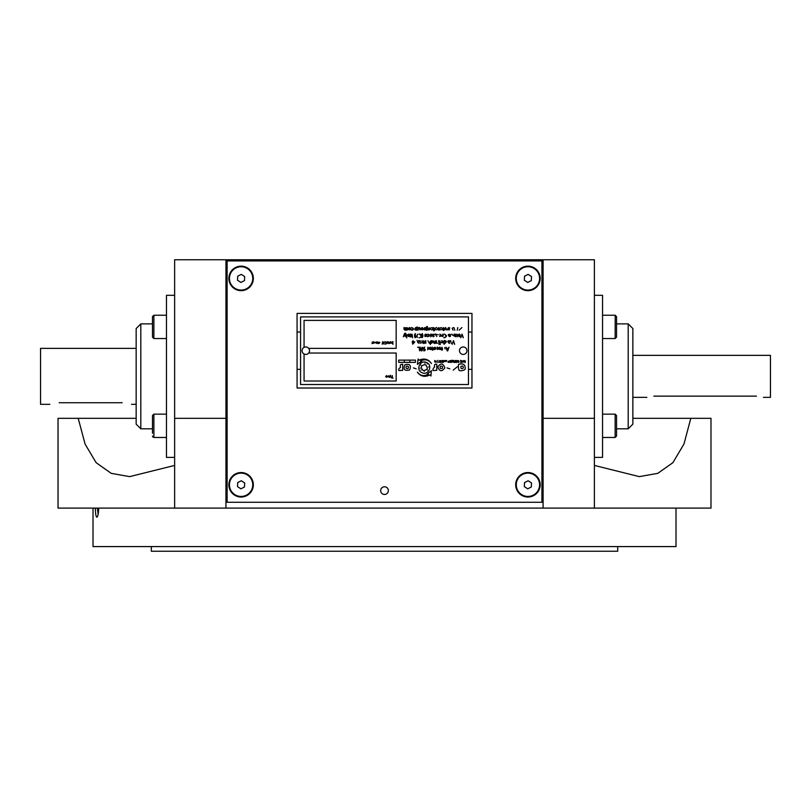 <?xml version="1.0" encoding="UTF-8"?>
<svg xmlns="http://www.w3.org/2000/svg" width="811" height="811" viewBox="0 0 811 811"><rect width="100%" height="100%" fill="white"/><g stroke="black" fill="none" stroke-linecap="round" stroke-linejoin="round"><path stroke-width="1.22" d="M594.392 465.433L639.362 476.625L657.792 473.35L672.927 462.645L683.977 443.992L690.81 418.324L710.983 418.324L710.983 508.102L543.086 508.102L543.086 418.324L594.392 418.324L594.392 259.753L174.639 259.753L174.639 418.324L225.945 418.324L225.945 508.102L174.639 508.102L174.639 418.324M174.639 508.102L58.037 508.102L58.037 418.324L136.157 418.324M174.639 465.433L129.659 476.625L111.239 473.35L96.134 462.686L85.094 444.104L78.211 418.324M594.392 508.102L594.392 418.324M543.086 259.753L543.086 418.324M225.945 418.324L225.945 259.753M690.81 418.324L632.864 418.324M543.086 508.102L225.945 508.102M151.322 546.584L151.322 551.247L617.708 551.247L617.708 546.584M93.022 508.102L93.022 546.584L676.009 546.584L676.009 508.102M97.34 508.102L98.141 514.225M98.719 508.102C98.516 513.008 97.989 515.989 97.138 517.053L96.762 517.185C95.931 516.536 95.455 513.515 95.353 508.102M594.392 457.384L602.553 457.384L602.553 295.316L594.392 295.316M628.201 323.883L632.864 328.546L632.864 424.153L628.201 428.816L628.201 323.883L616.542 323.883M174.639 295.316L166.478 295.316L166.478 457.384L174.639 457.384M140.82 428.816L136.157 424.153L136.157 328.546L140.82 323.883L140.82 428.816L152.488 428.816M49.877 404.334L40.55 404.334L40.55 348.365L136.157 348.365M59.203 402.732C47.17 404.486 47.17 404.486 59.203 402.732L122.167 402.732C134.2 404.486 134.2 404.486 122.167 402.732C134.2 404.486 134.2 404.486 122.167 402.732M763.455 397.339L770.45 397.339L770.45 355.36L632.864 355.36M756.46 396.133C765.483 397.451 765.483 397.451 756.46 396.133L653.848 396.133C644.826 397.451 644.826 397.451 653.848 396.133M616.542 418.466L616.542 433.175M615.143 414.157L615.143 437.474L616.542 436.075L616.542 415.556L615.143 414.157L602.553 414.157M615.143 437.474L602.553 437.474L602.553 429.272M616.542 321.349L616.542 337.143L616.542 316.625L616.542 319.686L616.542 316.625L615.143 315.226L602.553 315.226M241.739 473.148A11.658 11.658 0 0 0 230.699 490.057A11.658 11.658 0 0 0 250.863 491.162A11.658 11.658 0 0 0 241.739 473.148M237.714 482.575L241.323 480.751L244.699 482.961L244.476 486.995L240.877 488.82L237.491 486.61L237.714 482.575M241.739 266.768A11.658 11.658 0 0 0 230.699 283.678A11.658 11.658 0 0 0 250.863 284.783A11.658 11.658 0 0 0 241.739 266.768M237.714 276.196L241.323 274.371L244.699 276.581L244.476 280.616L240.877 282.441L237.491 280.231L237.714 276.196M528.569 266.768A11.658 11.658 0 0 0 517.53 283.678A11.658 11.658 0 0 0 537.693 284.783A11.658 11.658 0 0 0 528.569 266.768M524.545 276.196L528.154 274.371L531.529 276.581L531.306 280.616L527.708 282.441L524.322 280.231L524.545 276.196M152.488 428.38L152.488 420.96M166.478 437.474L153.887 437.474L153.887 414.157L152.488 415.556L152.488 433.236M227.11 260.919L227.11 502.273L541.92 502.273L541.92 260.919L227.11 260.919M241.1 290.652A12.246 12.246 0 0 0 251.704 272.283A12.246 12.246 0 0 0 230.496 272.283A12.246 12.246 0 0 0 241.1 290.652M527.931 290.652A12.246 12.246 0 0 0 538.534 272.283A12.246 12.246 0 0 0 517.327 272.283A12.246 12.246 0 0 0 527.931 290.652M241.1 497.031A12.246 12.246 0 0 0 251.704 478.662A12.246 12.246 0 0 0 230.496 478.662A12.246 12.246 0 0 0 241.1 497.031M527.931 497.031A12.246 12.246 0 0 0 538.534 478.662A12.246 12.246 0 0 0 517.327 478.662A12.246 12.246 0 0 0 527.931 497.031M384.515 494.467A3.852 3.852 0 0 0 387.84 488.688A3.852 3.852 0 0 0 381.18 488.688A3.852 3.852 0 0 0 384.515 494.467M528.569 473.148A11.658 11.658 0 0 0 517.53 490.057A11.658 11.658 0 0 0 537.693 491.162A11.658 11.658 0 0 0 528.569 473.148M524.545 482.575L528.154 480.751L531.529 482.961L531.306 486.995L527.708 488.82L524.322 486.61L524.545 482.575M308.717 353.028A3.731 3.731 0 0 0 304.064 347.402A3.731 3.731 0 0 0 305.808 354.427A3.731 3.731 0 0 0 308.717 353.028L396.173 353.028L396.173 381.018L304.064 381.018L304.064 353.991M459.482 350.697A3.731 3.731 0 0 0 463.213 354.427A3.731 3.731 0 0 0 466.943 350.697A3.731 3.731 0 0 0 463.213 346.966A3.731 3.731 0 0 0 459.482 350.697M423.758 350.889L424.315 348.862M424.761 347.169L424.64 347.149C422.916 347.676 422.835 348.426 424.406 349.389L424.173 350.93C425.714 350.22 425.633 349.45 423.92 348.639L424.64 347.149M432.263 347.149L432.172 347.149C432.577 347.666 431.655 349.977 432.405 350.22C433.378 349.977 433.297 348.953 432.172 347.149M419.601 341.218L418.871 340.6C416.895 341.36 416.996 342.232 419.196 343.235C416.803 342.881 420.615 342.029 418.871 340.6M429.364 343.296L427.934 340.802M433.307 340.914L435.588 343.266M437.514 343.347C437.595 344.259 437.595 344.259 437.514 343.347C437.595 344.259 437.595 344.259 437.514 343.347C437.595 344.259 437.595 344.259 437.514 343.347M444.681 340.732L444.773 340.691C448.392 341.228 444.448 343.682 444.347 343.965C443.729 345.577 443.313 339.373 444.773 340.691M448.665 340.843L449.335 342.992C447.844 342.982 451.869 340.022 448.483 340.823C446.354 341.218 450.328 344.645 449.335 342.992M417.766 334.122L416.043 337.285M422.257 333.544L421.923 337.741C423.089 336.93 423.2 335.531 422.257 333.544L421.923 337.741C423.089 336.93 423.2 335.531 422.257 333.544M427.934 334.102C429.232 334.862 429.09 335.713 427.529 336.677C430.043 336.109 430.175 335.247 427.934 334.102C429.232 334.862 429.09 335.713 427.529 336.677C430.043 336.109 430.175 335.247 427.934 334.102C429.232 334.862 429.09 335.713 427.529 336.677C430.043 336.109 430.175 335.247 427.934 334.102M438.285 334.771L435.456 334.142M435 334.122L436.855 336.494M451.768 334.122L453.531 335.744L451.768 334.487M455.022 336.372C457.668 337.133 452.822 336.687 454.292 334.122C456.299 334.223 456.542 334.973 455.022 336.372L456.177 336.585M459.969 336.271L460.161 335.257M419.692 328.283C418.04 329.124 417.604 330.756 418.425 327.674C417.604 330.756 418.04 329.124 419.692 328.283C420.078 332.936 420.868 326.103 418.425 327.674L418.05 330.219M438.771 329.702L439.227 330.209M438.71 327.614C438.183 329.58 438.183 330.31 438.71 329.793C439.42 329.742 439.42 329.013 438.71 327.614C438.183 329.58 438.183 330.31 438.71 329.793C439.42 329.742 439.42 329.013 438.71 327.614L438.984 327.583M445.655 327.603C443.87 327.33 445.107 332.439 445.614 327.989L446.973 330.118L445.655 327.603M461.895 327.583L459.158 330.158M448.706 361.3L448.686 361.23C448.209 360.946 447.986 361.29 448.017 362.284C449.233 362.466 449.456 362.122 448.686 361.23M468.464 384.515L468.464 316.888L300.567 316.888L300.567 384.515L468.464 384.515M398.941 370.556L402.692 370.353L402.692 364.352C400.644 363.886 399.914 364.94 400.482 367.525C398.88 368.326 398.363 369.34 398.941 370.556L401.1 370.303M449.983 360.713L450.369 361.26M457.151 330.219L457.708 328.546M457.82 327.583L457.495 328.09M452.102 328.242L453.663 327.583L452.102 328.242L453.106 330.209M454.809 330.219L454.089 327.776M434.361 329.854L434.311 327.999M433.885 330.898L433.905 330.969C435 329.834 434.808 328.698 433.307 327.563L433.905 330.969M406.058 327.685L405.52 329.519M405.48 329.59L403.959 327.583M405.693 329.753L407.234 327.685C406.858 330.158 406.372 330.118 405.774 327.583C405.216 330.168 404.76 330.189 404.405 327.624C401.942 331.223 410.417 330.847 407.234 327.685M441.914 336.352L442.694 336.423M439.856 334.112L441.184 335.349M434.26 334.345L434.311 334.426C432.405 336.332 434.503 336.342 433.145 336.798C431.746 334.679 432.131 333.889 434.311 334.426M432.841 335.795L434.128 336.301M415.455 333.615C414.309 334.416 414.188 335.795 415.09 337.771L415.455 333.615C414.309 334.416 414.188 335.795 415.09 337.771L415.455 333.615M409.92 336.758L410.498 336.758C411.319 337.427 411.451 336.595 410.863 334.244C409.788 333.372 410.589 337.153 410.498 336.758L411.441 336.393M405.591 333.341C404.243 331.963 402.682 339.647 404.365 335.207L405.693 336.464L405.591 333.341L403.331 336.758M405.814 336.758L404.811 334.244M423.707 342.931L423.018 342.931M444.681 347.595L445.006 348.902M441.204 349.825L441.894 349.855M437.676 347.199L437.18 349.511C437.91 349.48 437.94 348.71 437.271 347.199M427.59 349.642L427.64 349.592C428.36 349.582 428.441 348.781 427.884 347.199L427.64 349.592M422.572 349.602C422.845 344.928 421.771 350.798 420.291 347.199C419.976 348.73 421.416 353.028 422.572 349.602L422.146 347.199M308.717 348.365L396.173 348.365L396.173 320.386L304.064 320.386L304.064 347.402M376.243 343.418L376.284 341.978M379.335 342.283C378.889 343.063 378.514 342.992 378.21 342.06C377.896 343.317 377.52 343.246 377.095 341.857C376.892 345.547 381.261 342.161 379.335 342.283L379.366 343.246M392.919 341.705L392.342 341.786C392.22 343.459 392.473 344.239 393.112 344.128C392.037 342.566 393.811 341.613 392.342 341.786M389.645 342.577C389.098 340.579 388.885 345.719 389.645 342.577C389.098 340.579 388.885 345.719 389.645 342.577M390.446 341.725L390.486 341.715C391.997 342.739 391.885 343.225 390.162 343.205C391.003 342.506 391.105 342.009 390.486 341.715M386.938 342.86C387.496 341.583 387.293 341.461 386.31 342.506C387.131 343.712 387.334 343.834 386.938 342.86C387.496 341.583 387.293 341.461 386.31 342.506C387.131 343.712 387.334 343.834 386.938 342.86M372.604 342.688C372.188 340.346 371.722 345.729 372.604 342.688C372.188 340.346 371.722 345.729 372.604 342.688M385.641 376.598L386.533 375.594C387.323 377.267 387.029 377.602 385.641 376.598L386.533 375.594M390.557 376.689L390.314 375.98M388.875 375.807L388.905 377.196L388.875 375.807L387.526 376.78M300.567 369.36L297.069 369.36L297.069 313.391L471.961 313.391L471.961 369.36L468.464 369.36M471.961 332.044L468.464 332.044M297.069 369.36L297.069 388.013L471.961 388.013L471.961 369.36M300.567 332.044L297.069 332.044M460.78 366.724C460.82 368.812 461.672 369.238 463.334 367.991C463.284 365.903 462.432 365.487 460.78 366.724M465.139 369.289C463.294 370.647 461.337 371.053 459.239 370.515C458.438 369.005 458.205 366.957 458.55 364.372C463.375 363.034 465.575 364.676 465.139 369.289M457.272 366.805L453.207 370.14L457.272 366.805M449.841 368.833L447.033 367.89L449.841 368.833M442.198 368.458C440.241 368.873 439.653 368.143 440.444 366.258C442.411 365.842 442.988 366.582 442.198 368.458M444.854 367.89C441.833 371.894 439.481 371.57 437.798 366.886C440.799 362.811 443.151 363.146 444.854 367.89M425.319 364.656C420.808 365.264 420.098 367.241 423.19 370.576C427.752 369.988 428.461 368.012 425.319 364.656M424.923 363.287C423.535 363.237 423.535 363.237 424.923 363.287M427.123 363.957C427.661 365.234 427.661 365.234 427.123 363.957M428.553 366.998C428.766 368.356 428.766 368.356 428.553 366.998M427.468 370.08C427.255 371.438 427.255 371.438 427.468 370.08M424.346 371.347C424.214 372.725 424.214 372.725 424.346 371.347M421.041 370.09C421.375 371.428 421.375 371.428 421.041 370.09M420.139 368.214C419.652 366.927 419.652 366.927 420.139 368.214M420.868 365.092C421.568 363.906 421.568 363.906 420.868 365.092M426.454 362.507C433.206 364.991 428.583 375.858 422.105 372.746C415.364 370.262 419.976 359.395 426.454 362.507M430.925 376.02L431.371 370.688L427.235 374.084L428.421 374.195C424.031 376.568 420.362 375.888 417.422 372.178L417.381 372.229C420.676 376.527 424.873 377.419 429.992 374.885L430.925 376.02M436.774 364.392C434.838 363.794 434.108 364.676 434.574 367.038C433.236 368.164 432.719 369.34 433.013 370.556L436.774 370.303L436.774 364.392M421.69 361.169L420.503 360.996C425.015 358.857 428.644 359.719 431.381 363.581L431.432 363.531C428.37 359.07 424.214 357.965 418.973 360.226L418.101 359.04L417.381 364.342L421.69 361.169M416.185 368.833L413.377 367.89L416.185 368.833M407.953 368.579C405.946 368.701 405.47 367.89 406.524 366.146C408.521 366.025 408.997 366.836 407.953 368.579M404.831 364.798C409.829 363.531 411.43 365.234 409.656 369.917C404.648 371.205 403.037 369.492 404.831 364.798M434.858 360.419C434.422 364.22 434.615 359.435 436.115 362.537C436.592 358.766 436.369 363.49 434.858 360.419M437.889 362.618L437.859 360.337L437.889 362.618M437.778 360.601L437.981 362.375L437.778 360.601M439.643 360.5L439.39 362.446L439.643 360.5M440.708 362.578L440.839 360.56C440.261 361.605 440.211 362.274 440.708 362.578M442.482 362.365L442.877 360.611L442.482 362.365M442.319 362.568C443.972 362.294 444.205 361.574 443.019 360.388C441.377 360.662 441.143 361.392 442.319 362.568M444.063 360.621L446.648 360.52C446.385 361.97 445.928 361.959 445.269 360.49C444.722 361.878 444.316 361.919 444.063 360.621M450.592 361.513L450.166 362.335L450.592 361.513M451.088 362.466C449.598 362.111 449.213 361.503 449.943 360.631C450.946 360.348 451.321 360.956 451.088 362.466M451.97 361.209L452.791 361.209L452.386 362.182L451.97 361.209M453.42 360.388L451.342 360.388C452.041 362.75 452.731 362.75 453.42 360.388M454.008 362.588C454.535 362.314 454.495 361.625 453.886 360.54L454.008 362.588M455.589 362.294L456.38 360.672L455.589 362.294M455.083 362.213C456.623 362.872 457.222 362.375 456.867 360.743C455.326 360.084 454.738 360.581 455.083 362.213M458.144 361.513L458.235 362.345L458.144 361.513M458.884 362.436C457.424 362.203 457.029 361.574 457.698 360.56C458.722 360.358 459.117 360.986 458.884 362.436M461.398 360.753C459.725 359.435 461.216 361.726 460.78 361.645C460.689 363.146 460.891 362.852 461.398 360.753M461.935 362.416C462.584 360.601 464.186 363.865 463.608 360.49C462.949 362.699 461.378 358.928 461.935 362.416M464.997 362.588C465.514 362.314 465.484 361.635 464.875 360.54L464.997 362.588M391.247 377.835L392.007 377.835L392.342 375.615L392.342 377.835L393.092 378.108L391.247 377.835M389.665 377.399C390.324 375.077 390.659 374.652 390.669 376.132C391.571 379.041 390.091 374.5 389.665 377.399M388.722 377.014L388.003 375.98L388.722 377.014M386.512 376.679L386.34 377.206L386.512 376.679M388.114 341.735L388.439 343.529L388.114 341.735M386.624 342.647C387.384 341.938 387.384 341.938 386.624 342.647M385.783 344.371L385.458 341.735L385.783 344.371M382.569 341.735L383.826 343.834L384.11 341.735L384.12 344.229L382.508 342.161L382.245 344.229L382.569 341.735M376.213 342.952L375.25 342.303L376.213 342.952M373.121 343.205C373.993 342.516 374.084 342.019 373.384 341.725C374.956 342.698 374.864 343.185 373.121 343.205M373.324 342.81C374.307 343.215 374.307 343.215 373.324 342.81C374.307 343.215 374.307 343.215 373.324 342.81M448.716 327.887L448.716 328.891L448.716 327.887M448.453 327.664C447.266 329.084 447.611 329.773 449.497 329.742C446.192 330.513 452.132 327.421 448.453 327.664M443.262 327.532C443.333 327.725 442.786 330.482 443.384 330.452C444.296 330.533 444.256 329.56 443.262 327.532M441.174 327.887C440.991 330.077 440.991 330.077 441.174 327.887M440.991 327.522C436.744 330.878 445.634 330.148 440.991 327.522M436.369 327.877C436.369 330.087 436.369 330.087 436.369 327.877M436.267 327.522C432.03 330.878 440.91 330.148 436.267 327.522M431.685 327.887C431.503 330.077 431.503 330.077 431.685 327.887M432.222 327.664C426.921 328.181 434.787 332.5 432.222 327.664M429.283 329.763C428.644 330.401 428.624 329.742 429.222 327.796C429.911 328.759 429.931 329.418 429.283 329.763M427.225 328.029C429.009 331.172 424.062 328.779 427.225 328.029M427.661 327.796C425.887 327.766 425.785 327.451 427.367 326.853C427.387 326.113 426.829 326.387 425.714 327.695C424.112 331.182 429.374 330.827 427.661 327.796M424.579 327.583L424.396 329.925C425.116 329.915 425.177 329.134 424.579 327.583M422.511 327.999C424.204 331.425 419.135 328.485 422.511 327.999M422.267 327.522C417.503 330.006 426.353 331.02 422.267 327.522M415.8 329.874L416.185 327.918L415.8 329.874M417.219 327.168C417.655 326.762 414.421 327.441 414.847 329.601C416.905 330.847 417.685 330.036 417.219 327.168M412.181 327.948C414.472 329.469 409.2 330.746 412.789 329.986C415.313 327.918 409.596 327.036 412.181 327.948M409.352 327.918C412.586 329.134 407.163 330.949 409.352 327.918M409.626 327.522C405.115 330.462 414.026 330.564 409.626 327.522M460.78 337.792L462.108 334.122L463.304 337.792L461.834 334.608L460.78 337.792M459.188 335.43L459.148 334.436L459.188 335.43M459.452 334.061C457.556 334.852 457.688 335.734 459.847 336.697C457.404 336.393 461.408 335.369 459.452 334.061M457.434 336.758L456.958 334.122L457.434 336.758M455.417 334.416L455.143 335.45L455.417 334.416M450.206 335.328C448.818 338.927 448.118 332.236 450.206 335.328M450.338 334.426C445.107 333.433 451.565 339.819 450.338 334.426M442.765 334.122L442.715 336.383C443.445 336.362 443.455 335.602 442.765 334.122M444.134 334.122C445.452 333.777 447.155 337.883 443.81 337.711C447.226 336.737 447.327 335.541 444.134 334.122M440.343 335.693C440.677 336.403 440.677 336.403 440.343 335.693C440.677 336.403 440.677 336.403 440.343 335.693C440.677 336.403 440.677 336.403 440.343 335.693M439.744 334.142C441.904 335.075 439.826 334.781 439.603 336.423C442.167 336.048 442.218 335.288 439.744 334.142M433.753 334.487C432.861 335.511 432.861 335.511 433.753 334.487M431.229 334.081C429.039 334.558 431.594 336.808 430.682 336.808C432.314 335.987 430.256 334.142 431.229 334.081M425.593 334.497C428.907 335.349 423.636 337.741 425.593 334.497M425.136 334.314C423.16 339.474 430.448 334.041 425.136 334.314M420.676 334.274C416.063 333.453 423.849 335.389 420.057 337.406C416.803 338.805 424.498 336.656 420.676 334.274M417.716 337.376L416.672 336.23L417.716 337.376M417.716 334.558L415.931 336.788L417.716 334.558M412.079 334.122L412.556 337.792L412.079 334.122M410.498 336.758C411.319 337.427 411.451 336.595 410.863 334.244C409.788 333.372 410.589 337.153 410.498 336.758M408.501 335.43L408.501 334.426L408.501 335.43M408.328 334.162C406.99 335.501 407.325 336.23 409.312 336.352C405.946 336.93 411.846 334.213 408.328 334.162M406.747 337.984L406.27 334.122L406.747 337.984M452.163 344.34L453.491 340.671L454.697 344.34L453.217 341.157L452.163 344.34M451.2 343.296L450.723 340.661L451.2 343.296M448.909 341.989C449.243 340.914 449.243 340.914 448.909 341.989M445.006 340.995L445.148 342.972L445.006 340.995M440.951 342.364C444.053 341.745 440.677 340.965 441.985 340.61C443.607 342.769 443.262 343.357 440.951 342.364M442.319 342.232C441.792 342.941 441.792 342.941 442.319 342.232M440.343 344.533L439.856 340.661L440.343 344.533M438.569 340.661L439.055 344.533L438.569 340.661M436.338 340.661L436.825 343.296L436.338 340.661M435 342.556C433.479 342.09 432.516 339.697 434.128 343.347C436.754 344.543 434.99 338.126 435 342.556M432.182 341.583C431.756 345.445 429.455 339.474 432.182 341.583M432.03 340.701C430.185 340.539 429.627 341.816 430.357 344.533C429.962 342.881 434.27 343.347 432.03 340.701M425.775 340.61C424.65 341.664 425.765 343.388 425.846 343.337L425.775 340.61M423.707 340.64L423.707 343.54C424.579 343.682 424.579 342.708 423.707 340.64M422.024 340.661L421.984 342.921C422.703 342.901 422.724 342.151 422.024 340.661M420.199 340.661L420.686 343.296L420.199 340.661M418.679 340.955C418.375 342.151 418.375 342.151 418.679 340.955M416.976 340.356C416.296 341.107 416.296 341.107 416.976 340.356M413.164 340.661L413.164 341.624L414.806 341.938L412.718 344.199L412.221 341.624L413.164 340.661M413.164 341.999C415.577 341.451 412.15 345.324 413.164 341.999L413.164 342.08M447.763 350.869L447.185 350.869L445.938 347.199L446.841 348.355L448.138 348.355L449.01 347.199L447.763 350.869M448.037 348.73L447.479 350.453L446.932 348.73L448.037 348.73M441.894 350.078C442.755 350.22 442.755 349.247 441.894 347.179L441.894 350.078M439.988 347.625C441.681 351.051 436.622 348.101 439.988 347.625M439.876 347.169C434.909 349.166 443.617 351.062 439.876 347.169M434.483 347.615C437.859 348.112 432.78 351.051 434.483 347.615M434.098 347.392C432.131 352.562 439.42 347.118 434.098 347.392M430.499 347.625C432.192 351.051 427.133 348.112 430.499 347.625M430.631 347.24C425.39 348.254 433.601 351.802 430.631 347.24M421.71 350.534L421.426 349.166L421.71 350.534M419.632 350.869L419.165 347.605L417.594 347.199L419.632 347.199L419.632 350.869M409.869 360.135L409.869 362.365L415.445 362.365L415.445 360.135L398.718 360.135L398.718 362.365L409.869 362.365M404.294 362.365L404.294 360.135M166.478 338.542L153.887 338.542L153.887 315.226L152.488 316.625L152.488 337.143L152.488 325.556M602.553 338.542L615.143 338.542L615.214 315.226M616.542 428.816L628.201 428.816M152.488 323.883L140.82 323.883M136.157 404.334L131.494 404.334M646.854 397.339L632.864 397.339M615.143 338.542L616.542 337.143M153.887 414.157L166.478 414.157M153.806 437.474L152.488 436.075M152.488 316.625L153.887 315.226L166.478 315.226M153.887 338.542L152.488 337.143M615.143 315.226L616.542 316.625M152.823 436.987L152.488 436.156"/></g></svg>
